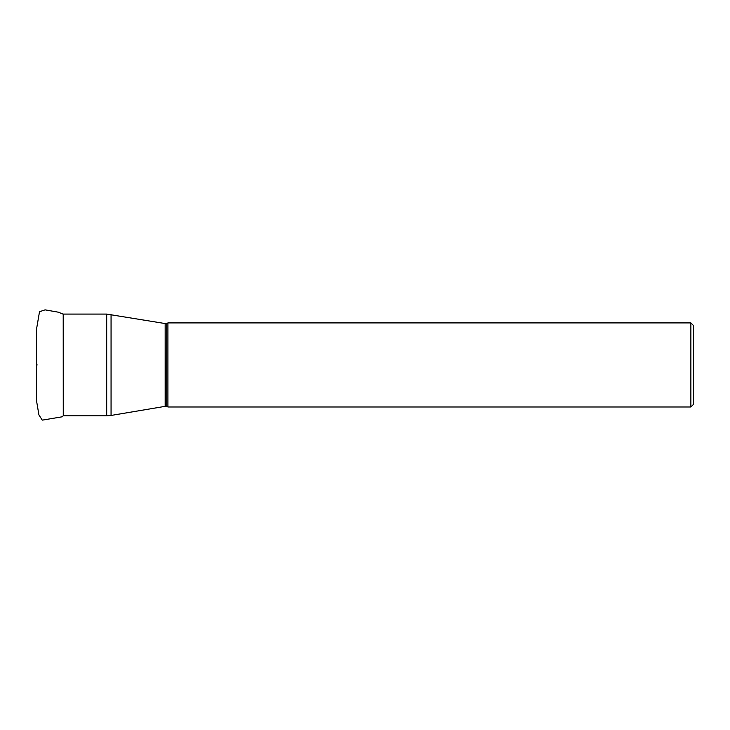 <?xml version="1.0" encoding="UTF-8"?>
<svg xmlns="http://www.w3.org/2000/svg" width="730" height="730" viewBox="0 0 730 730"><rect width="100%" height="100%" fill="white"/><g stroke="black" fill="none" stroke-linecap="round" stroke-linejoin="round"><path stroke-width="1.09" d="M690.872 364.945L690.872 322.916L167.9 322.916L167.9 406.984L690.872 406.984L690.872 364.945M690.872 322.916L693.5 325.543L693.5 404.356L690.872 406.984M111.06 314.447L111.06 415.452L165.162 406.345L165.162 323.554L106.699 314.082L106.699 415.808L111.06 415.452M63.209 314.082L63.264 415.808L106.699 415.808M165.162 323.554L165.382 406.327L166.759 406.327L166.759 323.572L167.9 322.916M36.5 364.945L37.194 364.945M63.264 314.082L106.699 314.082M165.382 323.572L166.759 323.572M166.759 406.327L167.9 406.984M36.5 331.256L36.5 399.702M63.264 314.192L58.354 312.194L45.096 309.858L39.511 311.719L36.5 329.312L36.5 400.587L38.927 414.932L42.267 420.142L62.351 416.775L63.264 415.708M36.5 331.046L36.5 398.854"/></g></svg>
